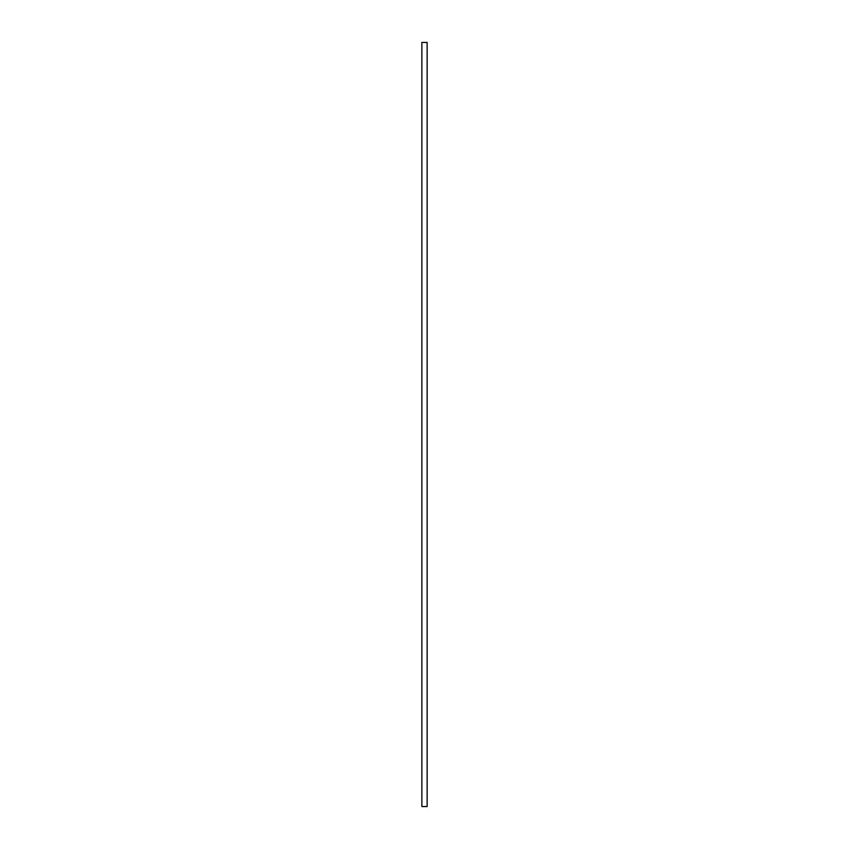 <?xml version="1.0" encoding="UTF-8"?>
<svg xmlns="http://www.w3.org/2000/svg" width="849" height="849" viewBox="0 0 849 849"><rect width="100%" height="100%" fill="white"/><g stroke="black" fill="none" stroke-linecap="round" stroke-linejoin="round"><path stroke-width="1.27" d="M421.868 806.55L421.868 42.45L427.132 42.45L427.132 806.55L421.868 806.55"/></g></svg>
